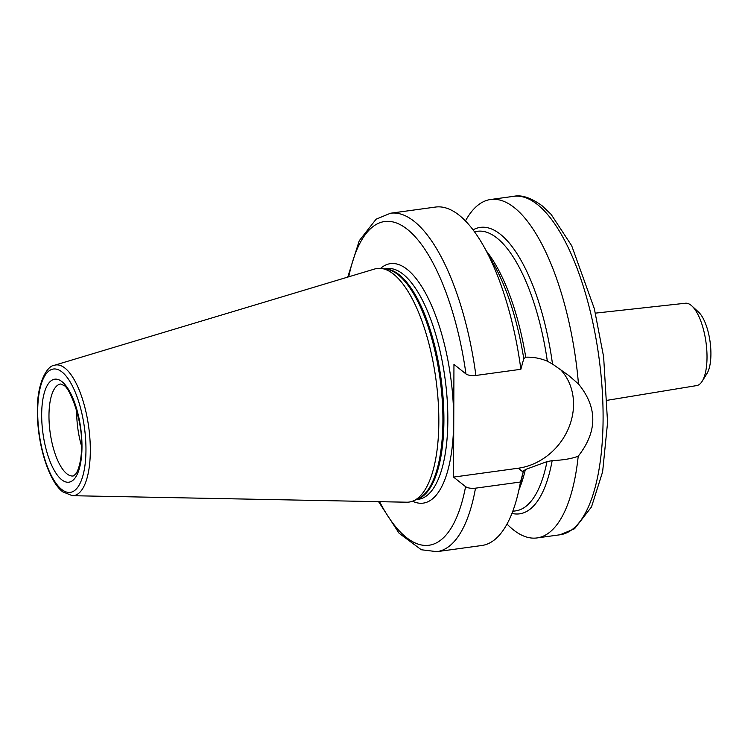 <?xml version="1.0" encoding="UTF-8"?>
<svg xmlns="http://www.w3.org/2000/svg" width="748" height="748" viewBox="0 0 748 748"><rect width="100%" height="100%" fill="white"/><g stroke="black" fill="none" stroke-linecap="round" stroke-linejoin="round"><path stroke-width="1.12" d="M81.541 445.976A46.413 17.008 82.2 0 1 76.707 410.671M54.436 365.267L374.692 269A117.885 43.206 82.2 0 1 381.732 268.504A117.885 43.206 82.2 0 1 393.523 274.123A117.885 43.206 -97.8 0 1 437.664 394.626A117.885 43.206 -97.8 0 1 413.588 500.786A117.885 43.206 -97.8 0 1 406.669 502.207L72.322 495.7A65.936 24.17 -97.8 0 0 90.05 440.834A65.936 24.17 -97.8 0 0 64.973 368.128A65.936 24.17 -97.8 0 0 54.436 365.267C46.301 365.866 36.549 385.285 37.4 412.139C37.372 444.088 48.564 481.114 62.729 491.829L72.322 495.7M347.764 277.097L359.236 240.744L376.104 219.183L390.475 213.236A170.796 62.598 82.2 0 1 475.896 375.459C471.455 375.87 468.145 375.365 465.967 373.944L453.952 364.379L453.559 477.093L518.242 468.22A59.784 51.93 128.5 0 0 568.583 428.183A59.784 51.93 128.5 0 0 559.915 368.942M475.896 375.459L520.87 369.288L523.768 358.638L525.741 357.198C533.025 356.908 540.224 358.236 547.34 361.172L552.501 364.042L568.732 375.496L578.475 383.958C597.652 407.454 597.568 431.531 578.223 456.187C571.809 458.674 563.113 460.151 552.164 460.628L546.984 461.628L525.348 469.548L523.376 471.334L520.477 482.011L475.504 488.173C471.053 488.584 467.743 488.079 465.574 486.658L453.559 477.093M523.142 470.735L523.376 471.334A144.56 52.977 -97.8 0 1 522.833 473.68L518.065 493.615A170.796 62.598 82.2 0 1 481.852 545.498L436.879 551.669A170.796 62.598 82.2 0 0 475.504 488.173M520.477 482.011A170.796 62.598 82.2 0 1 518.065 493.615M390.475 213.236L435.448 207.065A170.796 62.598 82.2 0 1 484.283 247.279A170.796 62.598 82.2 0 1 520.87 369.288M523.768 358.638A144.56 52.977 -97.8 0 0 494.241 265.194L484.283 247.279M473.063 229.86A144.56 52.977 82.2 0 1 552.501 364.042M552.164 460.628A144.56 52.977 82.2 0 1 511.95 513.418M507.013 524.049A170.796 62.598 -97.8 0 0 513.259 529.743A170.796 62.598 -97.8 0 0 537.027 537.934A170.796 62.598 -97.8 0 0 578.223 456.187M578.475 383.958A170.796 62.598 -97.8 0 0 514.381 207.692A170.796 62.598 -97.8 0 0 490.613 199.501A170.796 62.598 -97.8 0 0 465.452 220.941M607.395 400.274L696.706 385.585A41.561 15.231 -97.8 0 0 702.166 381.265A41.561 15.231 -97.8 0 0 706 342.36A41.561 15.231 -97.8 0 0 691.844 305.923A41.561 15.231 -97.8 0 0 691.049 305.249A41.561 15.231 -97.8 0 0 685.411 303.239L595.445 313.132M702.166 381.265L706.954 373.579A33.95 12.445 -97.8 0 0 710.086 341.799A33.95 12.445 -97.8 0 0 698.51 312.038L691.844 305.923M66.806 473.746A46.413 17.008 -97.8 0 0 73.267 475.971L75.529 474.241C79.073 470.006 81.532 457.729 81.504 448.669C83.514 422.358 69.686 386.828 63.664 385.342L60.653 384.014A46.413 17.008 -97.8 0 0 49.246 423.882A46.413 17.008 -97.8 0 0 66.806 473.746M61.654 479.702A51.986 19.055 -97.8 0 0 81.981 446.734A51.986 19.055 -97.8 0 0 62 381.686A51.986 19.055 -97.8 0 0 41.673 414.654A51.986 19.055 -97.8 0 0 61.654 479.702M61.626 489.398A62.262 22.823 -97.8 0 0 85.964 449.913A62.262 22.823 -97.8 0 0 62.028 371.999A62.262 22.823 -97.8 0 0 37.69 411.484A62.262 22.823 -97.8 0 0 61.626 489.398M413.588 500.786L417.936 498.851A116.557 42.72 -97.8 0 0 441.75 393.897A116.557 42.72 -97.8 0 0 398.114 274.75A116.557 42.72 82.2 0 0 386.445 269.196L381.732 268.504M385.267 269.018A116.408 42.664 82.2 0 1 399.17 274.75A116.408 42.664 -97.8 0 1 443.003 396.721A116.408 42.664 -97.8 0 1 416.851 499.337M416.299 499.58L418.534 499.271A116.408 42.664 -97.8 0 0 447.164 399.264A116.408 42.664 -97.8 0 0 403.107 274.207A116.408 42.664 82.2 0 0 386.912 268.626L384.668 268.934M380.601 268.373A120.858 44.291 82.2 0 1 407.23 269.448A120.858 44.291 -97.8 0 1 453.606 413.167A120.858 44.291 -97.8 0 1 412.531 501.216M379.573 501.674A163.373 59.877 -97.8 0 0 465.574 486.658M465.967 373.944A163.373 59.877 -97.8 0 0 408.221 230.057A163.373 59.877 -97.8 0 0 348.736 276.797M523.17 472.147L518.242 468.22M486.368 251.029A141.092 51.715 82.2 0 1 525.741 357.198M525.348 469.548A141.092 51.715 82.2 0 1 519.065 489.444M512.763 511.277L515.681 510.875A141.092 51.715 -97.8 0 0 546.984 461.628M547.34 361.172A141.092 51.715 -97.8 0 0 477.346 231.3L474.428 231.702M537.027 537.934L560.093 534.764A170.796 62.598 -97.8 0 0 602.093 388.025A170.796 62.598 -97.8 0 0 537.447 204.531A170.796 62.598 -97.8 0 0 513.689 196.331L490.613 199.501M378.563 501.656L399.105 533.259L421.302 549.752L436.879 551.669M560.093 534.764L574.567 528.743L591.49 506.938L602.626 471.81L607.572 422.526L603.627 356.815L594.351 308.737L571.678 245.699L551.089 214.33L542.048 205.719C530.93 197.724 521.478 194.592 513.689 196.331"/></g></svg>
